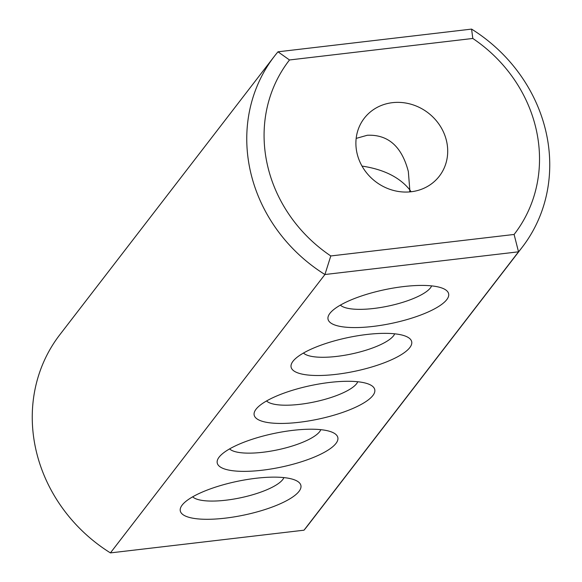 <?xml version="1.0" encoding="UTF-8"?>
<svg xmlns="http://www.w3.org/2000/svg" width="582" height="582" viewBox="0 0 582 582"><rect width="100%" height="100%" fill="white"/><g stroke="black" fill="none" stroke-linecap="round" stroke-linejoin="round"><path stroke-width="0.87" d="M277.992 51.805L471.587 29.1A156.434 142.786 -142.4 0 1 522.163 247.292A156.434 142.786 -142.4 0 1 518.518 251.817L304.008 530.195L110.413 552.9A156.434 142.786 -142.4 0 1 59.837 334.708L274.34 56.33A156.434 142.786 -142.4 0 1 277.992 51.805L289.494 59.968L472.802 38.463A142.212 129.808 -142.4 0 1 514.102 234.459L330.794 255.956A142.212 129.808 -142.4 0 1 289.494 59.968M522.163 247.292L307.66 525.67A156.434 142.786 -142.4 0 1 304.008 530.195M471.587 29.1L472.802 38.463M110.413 552.9L324.923 274.522L518.518 251.817L514.102 234.459M225.234 518.155A61.627 17.191 -11.9 0 1 181.868 505.489A61.627 17.191 -11.9 0 1 237.056 481.394A61.627 17.191 -11.9 0 1 297.271 481.168A61.627 17.191 -11.9 0 1 285.318 501.349A61.627 17.191 -11.9 0 1 225.234 518.155M262.169 470.227A61.627 17.191 -11.9 0 1 218.803 457.561A61.627 17.191 -11.9 0 1 273.991 433.466A61.627 17.191 -11.9 0 1 334.206 433.241A61.627 17.191 -11.9 0 1 322.253 453.422A61.627 17.191 -11.9 0 1 262.169 470.227M299.104 422.299A61.627 17.191 -11.9 0 1 255.738 409.633A61.627 17.191 -11.9 0 1 310.919 385.539A61.627 17.191 -11.9 0 1 371.134 385.313A61.627 17.191 -11.9 0 1 359.189 405.487A61.627 17.191 -11.9 0 1 299.104 422.299M372.967 326.437A61.627 17.191 -11.9 0 1 329.601 313.771A61.627 17.191 -11.9 0 1 384.789 289.676A61.627 17.191 -11.9 0 1 445.004 289.45A61.627 17.191 -11.9 0 1 433.052 309.631A61.627 17.191 -11.9 0 1 372.967 326.437M336.04 374.364A61.627 17.191 -11.9 0 1 292.673 361.698A61.627 17.191 -11.9 0 1 347.854 337.604A61.627 17.191 -11.9 0 1 408.069 337.385A61.627 17.191 -11.9 0 1 396.116 357.559A61.627 17.191 -11.9 0 1 336.04 374.364M330.794 255.956L324.923 274.522A156.434 142.786 -142.4 0 1 274.34 56.33M356.861 152.484A47.404 43.272 -142.4 0 1 364.252 118.277A47.404 43.272 -142.4 0 1 428.214 112.937A47.404 43.272 -142.4 0 1 439.352 176.142A47.404 43.272 -142.4 0 1 392.523 190.168A47.404 43.272 -142.4 0 1 356.861 152.484M283.892 477.604A47.404 13.226 -11.9 0 1 225.969 500.193A47.404 13.226 -11.9 0 1 192.671 496.824M320.82 429.669A47.404 13.226 -11.9 0 1 262.897 452.265A47.404 13.226 -11.9 0 1 229.606 448.897M357.755 381.741A47.404 13.226 -11.9 0 1 299.832 404.33A47.404 13.226 -11.9 0 1 266.541 400.962M431.626 285.886A47.404 13.226 -11.9 0 1 373.702 308.475A47.404 13.226 -11.9 0 1 340.405 305.106M394.691 333.813A47.404 13.226 -11.9 0 1 336.767 356.402A47.404 13.226 -11.9 0 1 303.469 353.034M411.081 191.769L409.801 189.87L408.338 171.53C401.791 146.46 388.114 134.369 367.3 135.257L356.169 138.4M409.692 191.907L409.801 189.87C399.616 177.255 383.683 169.333 362.019 166.081"/></g></svg>
